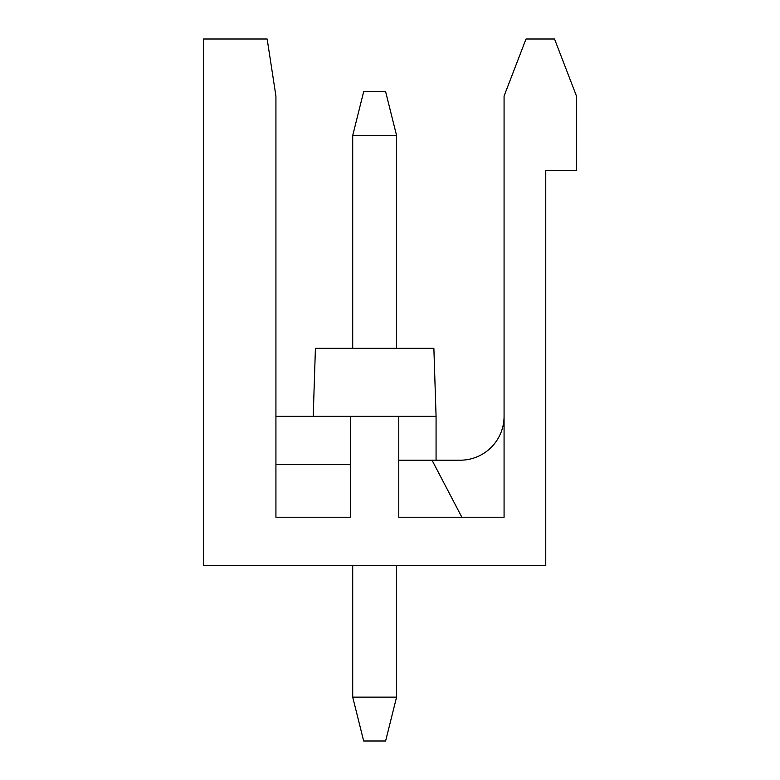 <?xml version="1.0" encoding="UTF-8"?>
<svg xmlns="http://www.w3.org/2000/svg" width="780" height="780" viewBox="0 0 780 780"><rect width="100%" height="100%" fill="white"/><g stroke="black" fill="none" stroke-linecap="round" stroke-linejoin="round"><path stroke-width="1.17" d="M275.925 416.325L275.925 96.037L275.925 517.237L350.512 517.237L350.512 416.325L275.925 416.325L275.925 96.037L267.15 39L203.531 39L203.531 565.5L545.756 565.5L545.756 170.625L576.469 170.625L576.469 96.037L554.531 39L526.012 39L504.075 96.037L504.075 517.237L398.775 517.237L398.775 416.325L436.069 416.325L436.069 460.2M350.512 416.325L398.775 416.325M398.775 460.2L460.2 460.2A43.875 43.875 0 0 0 504.075 416.325A43.875 43.875 0 0 1 460.2 460.2A43.875 43.875 0 0 0 504.075 416.325A43.875 43.875 0 0 1 460.2 460.2M352.706 565.5L352.706 697.125L396.581 697.125L385.613 741L363.675 741L352.706 697.125M396.581 348.319L396.581 135.525L352.706 135.525L352.706 348.319M396.581 697.125L396.581 565.5M396.581 135.525L385.613 91.65L363.675 91.65L352.706 135.525M313.219 416.325L315.412 348.319L433.875 348.319L436.069 416.325M461.867 517.237L432.023 460.2M350.512 464.587L275.925 464.587"/></g></svg>
